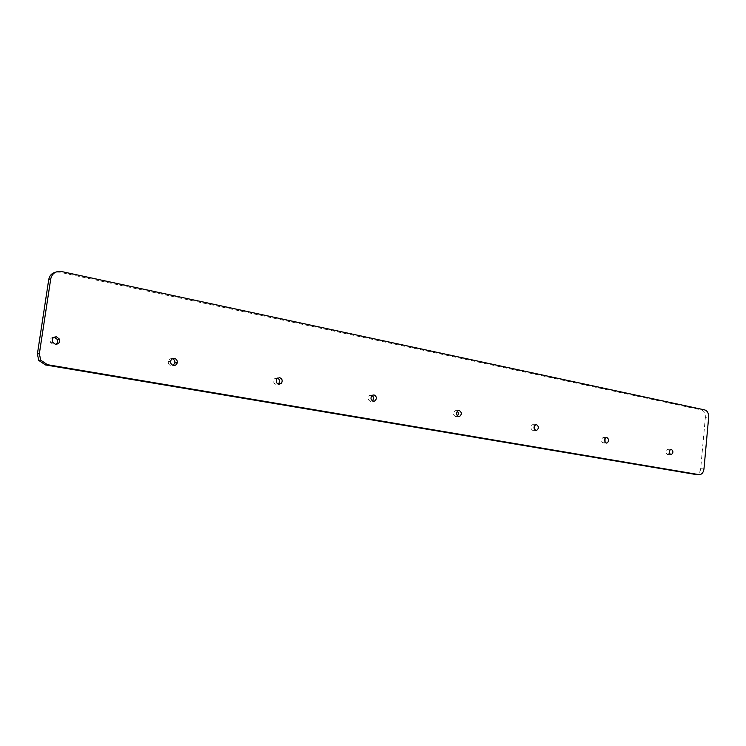 <?xml version="1.0" encoding="UTF-8"?>
<svg xmlns="http://www.w3.org/2000/svg" width="746" height="746" viewBox="0 0 746 746"><rect width="100%" height="100%" fill="white"/><g stroke="black" fill="none" stroke-linecap="round" stroke-linejoin="round"><path stroke-width="0.56" stroke-dasharray="3.73 2.8" d="M54.15 337.136C50.868 337.481 49.665 339.262 50.523 342.479L53.358 344.615L55.624 344.316M172.363 358.733L172.065 358.658C170.023 358.5 168.755 359.469 168.242 361.558C168.139 363.731 169.09 365.102 171.086 365.68L173.109 365.372M277.68 378.045L274.36 378.8C272.943 381.439 273.53 383.332 276.123 384.479L278.053 384.097M372.142 395.427L369.55 395.333C367.424 397.805 367.713 399.809 370.417 401.348L372.301 400.863M457.363 411.149L455.135 410.664C452.803 412.883 452.943 414.851 455.545 416.585L457.41 415.96M669.451 450.649L667.595 449.232C665.451 450.976 665.432 452.738 667.539 454.519L669.395 453.195M605.043 438.564L603.122 437.492C600.856 439.357 600.866 441.194 603.141 442.993L604.997 441.977M534.64 425.462L532.607 424.679C530.266 426.703 530.322 428.605 532.765 430.405L534.621 429.603M703.972 468.898L700.671 468.758L705.362 417.322L708.663 417.312M704.849 409.955L701.557 409.983L59.503 272.187L61.536 271.544M55.736 272.15L59.503 272.187M701.557 409.983C704.187 410.943 705.455 413.396 705.362 417.322M700.671 468.758C700.196 472.097 698.806 474.008 696.475 474.493L696.382 474.503M372.002 401.068L372.618 401.05M456.589 416.492L458.23 416.482M667.959 454.528L670.775 454.612M603.691 442.993L606.274 443.04M533.502 430.367L535.731 430.395M532.607 424.679L535.74 424.688M603.122 437.492L606.339 437.548M667.595 449.232L670.868 449.316M455.135 410.664L458.156 410.626M369.55 395.333L372.403 395.24M274.36 378.8L277.008 378.632M168.242 361.558L170.61 361.306M50.523 342.479L52.518 342.134M699.776 474.652L696.475 474.493"/><path stroke-width="1.12" d="M55.363 344.279C58.775 344.167 60.109 342.442 59.372 339.085L56.491 336.819C53.003 336.95 51.679 338.721 52.518 342.134L55.363 344.279M55.624 344.316C57.507 343.188 58.085 341.565 57.358 339.439L54.15 337.136M173.454 365.456C175.441 365.615 176.709 364.691 177.259 362.687C177.436 360.449 176.504 359.022 174.443 358.406C172.391 358.248 171.114 359.208 170.61 361.306C170.508 363.488 171.459 364.878 173.454 365.456M173.109 365.372L174.872 362.929C175.068 360.85 174.238 359.451 172.363 358.733M278.771 384.33L281.335 383.425C282.837 380.777 282.277 378.847 279.647 377.653L277.008 378.632C275.591 381.29 276.179 383.183 278.771 384.33M278.053 384.097L278.678 383.575C280.086 381.365 279.75 379.527 277.68 378.045M373.28 401.273L374.865 400.994C377.047 398.541 376.777 396.518 374.054 394.932L372.403 395.24C370.277 397.711 370.575 399.725 373.28 401.273M372.301 400.863C373.933 398.998 373.877 397.189 372.142 395.427M458.557 416.566L459.611 416.473C461.979 414.263 461.858 412.286 459.247 410.514L458.156 410.626C455.815 412.855 455.955 414.832 458.557 416.566M457.41 415.96C458.641 414.347 458.622 412.743 457.363 411.149M670.813 454.622L671.241 454.622C673.396 452.897 673.424 451.125 671.316 449.325L670.868 449.316C668.724 451.06 668.705 452.831 670.813 454.622M669.395 453.195L669.451 450.649M606.358 443.059L606.908 443.059C609.184 441.203 609.184 439.366 606.908 437.538L606.339 437.548C604.073 439.413 604.083 441.25 606.358 443.059M604.997 441.977L605.043 438.564M535.898 430.433L536.635 430.405C539.004 428.4 538.957 426.479 536.514 424.66L535.74 424.688C533.399 426.712 533.455 428.633 535.898 430.433M534.621 429.603L534.64 425.462M696.382 474.503L699.776 474.652C702.098 474.167 703.497 472.246 703.972 468.898L708.663 417.312C708.756 413.368 707.478 410.915 704.849 409.955L61.536 271.544C55.782 270.882 52.183 273.306 50.747 278.817L48.76 279.433C49.553 275.516 51.875 273.092 55.736 272.15M698.946 474.624L47.436 364.691L45.459 364.934L38.727 360.383L37.403 353.949L48.76 279.433M695.645 474.465L45.459 364.934M37.403 353.949L39.361 353.66L50.747 278.817M39.361 353.66L40.685 360.122L47.436 364.691M57.358 339.439L59.372 339.085M174.872 362.929L177.259 362.687M278.678 383.575L281.335 383.425M372.618 401.05L374.865 400.994M458.23 416.482L459.611 416.473M670.775 454.612L671.241 454.622M606.274 443.04L606.908 443.059M535.731 430.395L536.635 430.405M38.727 360.383L40.685 360.122"/></g></svg>
